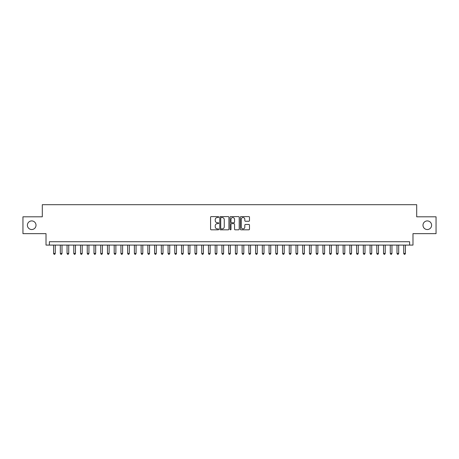 <?xml version="1.0" encoding="UTF-8"?>
<svg xmlns="http://www.w3.org/2000/svg" width="459" height="459" viewBox="0 0 459 459"><rect width="100%" height="100%" fill="white"/><g stroke="black" fill="none" stroke-linecap="round" stroke-linejoin="round"><path stroke-width="0.69" d="M218.725 217.055A0.465 0.465 0 0 0 218.266 216.596L211.243 216.596A0.66 0.66 0 0 0 210.583 217.256L210.583 229.15A0.66 0.66 0 0 0 211.243 229.816L218.266 229.816A0.465 0.465 0 0 0 218.725 229.351A0.465 0.465 0 0 0 218.266 228.886L217.354 228.886A2.117 2.117 0 0 1 215.242 226.775L215.242 225.782A2.117 2.117 0 0 1 217.354 223.665L218.266 223.665A0.465 0.465 0 0 0 218.725 223.206A0.465 0.465 0 0 0 218.266 222.741L217.354 222.741A2.117 2.117 0 0 1 215.242 220.624L215.242 219.637A2.117 2.117 0 0 1 217.354 217.52L218.266 217.52A0.465 0.465 0 0 0 218.725 217.055M422.986 225.226A4.309 4.309 0 0 0 427.295 229.534A4.309 4.309 0 0 0 431.603 225.226A4.309 4.309 0 0 0 427.295 220.917A4.309 4.309 0 0 0 422.986 225.226M27.397 225.226A4.309 4.309 0 0 0 31.705 229.534A4.309 4.309 0 0 0 36.014 225.226A4.309 4.309 0 0 0 31.705 220.917A4.309 4.309 0 0 0 27.397 225.226M248.818 221.255A0.66 0.66 0 0 0 249.478 220.595L249.478 217.256A0.66 0.66 0 0 0 248.818 216.596L241.015 216.596A0.66 0.66 0 0 0 240.355 217.256L240.355 229.15A0.66 0.66 0 0 0 241.015 229.816L248.818 229.816A0.66 0.66 0 0 0 249.478 229.15L249.478 225.122A0.66 0.66 0 0 0 248.818 224.462L245.479 224.462A0.66 0.66 0 0 0 244.819 225.122L244.819 227.119A1.767 1.767 0 0 1 243.052 228.886A1.767 1.767 0 0 1 241.279 227.119L241.279 219.287A1.767 1.767 0 0 1 243.052 217.52A1.767 1.767 0 0 1 244.819 219.287L244.819 220.595A0.66 0.66 0 0 0 245.479 221.255L248.818 221.255M409.623 245.089L412.985 245.089L412.985 233.642L436.05 233.642L436.05 216.809L416.692 216.809L416.692 204.685L42.308 204.685L42.308 216.809L22.95 216.809L22.95 233.642L46.015 233.642L46.015 245.089L409.623 245.089L409.623 241.721L49.377 241.721L49.377 245.089M228.921 217.256A0.66 0.66 0 0 0 228.261 216.596L220.463 216.596A0.66 0.66 0 0 0 219.798 217.256L219.798 229.15A0.66 0.66 0 0 0 220.463 229.816L228.261 229.816A0.66 0.66 0 0 0 228.921 229.15L228.921 217.256M230.739 216.596L238.537 216.596A0.66 0.66 0 0 1 239.202 217.256L239.202 229.15A0.66 0.66 0 0 1 238.537 229.816L235.203 229.816A0.66 0.66 0 0 1 234.538 229.15L234.538 224.331A0.66 0.66 0 0 0 233.878 223.665L231.663 223.665A0.66 0.66 0 0 0 231.003 224.331L231.003 229.351A0.465 0.465 0 0 1 230.538 229.816A0.465 0.465 0 0 1 230.079 229.351L230.079 217.256A0.66 0.66 0 0 1 230.739 216.596M221.186 217.52A0.465 0.465 0 0 0 220.727 217.985L220.727 228.427A0.465 0.465 0 0 0 221.186 228.886L222.145 228.886A2.117 2.117 0 0 0 224.262 226.775L224.262 219.637A2.117 2.117 0 0 0 222.145 217.52L221.186 217.52M234.538 219.322A1.767 1.767 0 0 0 232.77 217.555A1.767 1.767 0 0 0 231.003 219.322L231.003 222.081A0.66 0.66 0 0 0 231.663 222.741L233.878 222.741A0.66 0.66 0 0 0 234.538 222.081L234.538 219.322M53.588 245.089L53.588 253.437L55.269 253.437L55.269 245.089M55.269 253.437L54.764 254.315L54.093 254.315L53.588 253.437M60.318 245.089L60.318 253.437L62.005 253.437L62.005 245.089M62.005 253.437L61.5 254.315L60.823 254.315L60.318 253.437M67.054 245.089L67.054 253.437L68.735 253.437L68.735 245.089M68.735 253.437L68.23 254.315L67.559 254.315L67.054 253.437M73.79 245.089L73.79 253.437L75.471 253.437L75.471 245.089M75.471 253.437L74.966 254.315L74.295 254.315L73.79 253.437M80.52 245.089L80.52 253.437L82.207 253.437L82.207 245.089M82.207 253.437L81.702 254.315L81.025 254.315L80.52 253.437M87.256 245.089L87.256 253.437L88.937 253.437L88.937 245.089M88.937 253.437L88.432 254.315L87.761 254.315L87.256 253.437M93.986 245.089L93.986 253.437L95.673 253.437L95.673 245.089M95.673 253.437L95.168 254.315L94.491 254.315L93.986 253.437M100.722 245.089L100.722 253.437L102.403 253.437L102.403 245.089M102.403 253.437L101.898 254.315L101.227 254.315L100.722 253.437M107.458 245.089L107.458 253.437L109.139 253.437L109.139 245.089M109.139 253.437L108.634 254.315L107.963 254.315L107.458 253.437M114.188 245.089L114.188 253.437L115.875 253.437L115.875 245.089M115.875 253.437L115.37 254.315L114.693 254.315L114.188 253.437M120.924 245.089L120.924 253.437L122.605 253.437L122.605 245.089M122.605 253.437L122.1 254.315L121.428 254.315L120.924 253.437M127.654 245.089L127.654 253.437L129.34 253.437L129.34 245.089M129.34 253.437L128.836 254.315L128.159 254.315L127.654 253.437M134.389 245.089L134.389 253.437L136.071 253.437L136.071 245.089M136.071 253.437L135.566 254.315L134.894 254.315L134.389 253.437M141.125 245.089L141.125 253.437L142.806 253.437L142.806 245.089M142.806 253.437L142.301 254.315L141.63 254.315L141.125 253.437M147.855 245.089L147.855 253.437L149.542 253.437L149.542 245.089M149.542 253.437L149.037 254.315L148.36 254.315L147.855 253.437M154.591 245.089L154.591 253.437L156.272 253.437L156.272 245.089M156.272 253.437L155.767 254.315L155.096 254.315L154.591 253.437M161.321 245.089L161.321 253.437L163.008 253.437L163.008 245.089M163.008 253.437L162.503 254.315L161.826 254.315L161.321 253.437M168.057 245.089L168.057 253.437L169.738 253.437L169.738 245.089M169.738 253.437L169.233 254.315L168.562 254.315L168.057 253.437M174.793 245.089L174.793 253.437L176.474 253.437L176.474 245.089M176.474 253.437L175.969 254.315L175.298 254.315L174.793 253.437M181.523 245.089L181.523 253.437L183.21 253.437L183.21 245.089M183.21 253.437L182.705 254.315L182.028 254.315L181.523 253.437M188.259 245.089L188.259 253.437L189.94 253.437L189.94 245.089M189.94 253.437L189.435 254.315L188.764 254.315L188.259 253.437M194.989 245.089L194.989 253.437L196.676 253.437L196.676 245.089M196.676 253.437L196.171 254.315L195.494 254.315L194.989 253.437M201.725 245.089L201.725 253.437L203.406 253.437L203.406 245.089M203.406 253.437L202.901 254.315L202.23 254.315L201.725 253.437M208.461 245.089L208.461 253.437L210.142 253.437L210.142 245.089M210.142 253.437L209.637 254.315L208.965 254.315L208.461 253.437M215.191 245.089L215.191 253.437L216.877 253.437L216.877 245.089M216.877 253.437L216.367 254.315L215.696 254.315L215.191 253.437M221.927 245.089L221.927 253.437L223.608 253.437L223.608 245.089M223.608 253.437L223.103 254.315L222.431 254.315L221.927 253.437M228.657 245.089L228.657 253.437L230.343 253.437L230.343 245.089M230.343 253.437L229.839 254.315L229.161 254.315L228.657 253.437M235.392 245.089L235.392 253.437L237.073 253.437L237.073 245.089M237.073 253.437L236.569 254.315L235.897 254.315L235.392 253.437M242.123 245.089L242.123 253.437L243.809 253.437L243.809 245.089M243.809 253.437L243.304 254.315L242.633 254.315L242.123 253.437M248.858 245.089L248.858 253.437L250.539 253.437L250.539 245.089M250.539 253.437L250.035 254.315L249.363 254.315L248.858 253.437M255.594 245.089L255.594 253.437L257.275 253.437L257.275 245.089M257.275 253.437L256.77 254.315L256.099 254.315L255.594 253.437M262.324 245.089L262.324 253.437L264.011 253.437L264.011 245.089M264.011 253.437L263.506 254.315L262.829 254.315L262.324 253.437M269.06 245.089L269.06 253.437L270.741 253.437L270.741 245.089M270.741 253.437L270.236 254.315L269.565 254.315L269.06 253.437M275.79 245.089L275.79 253.437L277.477 253.437L277.477 245.089M277.477 253.437L276.972 254.315L276.295 254.315L275.79 253.437M282.526 245.089L282.526 253.437L284.207 253.437L284.207 245.089M284.207 253.437L283.702 254.315L283.031 254.315L282.526 253.437M289.262 245.089L289.262 253.437L290.943 253.437L290.943 245.089M290.943 253.437L290.438 254.315L289.767 254.315L289.262 253.437M295.992 245.089L295.992 253.437L297.679 253.437L297.679 245.089M297.679 253.437L297.174 254.315L296.497 254.315L295.992 253.437M302.728 245.089L302.728 253.437L304.409 253.437L304.409 245.089M304.409 253.437L303.904 254.315L303.233 254.315L302.728 253.437M309.458 245.089L309.458 253.437L311.145 253.437L311.145 245.089M311.145 253.437L310.64 254.315L309.963 254.315L309.458 253.437M316.194 245.089L316.194 253.437L317.875 253.437L317.875 245.089M317.875 253.437L317.37 254.315L316.699 254.315L316.194 253.437M322.929 245.089L322.929 253.437L324.611 253.437L324.611 245.089M324.611 253.437L324.106 254.315L323.434 254.315L322.929 253.437M329.66 245.089L329.66 253.437L331.346 253.437L331.346 245.089M331.346 253.437L330.841 254.315L330.164 254.315L329.66 253.437M336.395 245.089L336.395 253.437L338.076 253.437L338.076 245.089M338.076 253.437L337.572 254.315L336.9 254.315L336.395 253.437M343.125 245.089L343.125 253.437L344.812 253.437L344.812 245.089M344.812 253.437L344.307 254.315L343.63 254.315L343.125 253.437M349.861 245.089L349.861 253.437L351.542 253.437L351.542 245.089M351.542 253.437L351.037 254.315L350.366 254.315L349.861 253.437M356.597 245.089L356.597 253.437L358.278 253.437L358.278 245.089M358.278 253.437L357.773 254.315L357.102 254.315L356.597 253.437M363.327 245.089L363.327 253.437L365.014 253.437L365.014 245.089M365.014 253.437L364.509 254.315L363.832 254.315L363.327 253.437M370.063 245.089L370.063 253.437L371.744 253.437L371.744 245.089M371.744 253.437L371.239 254.315L370.568 254.315L370.063 253.437M376.793 245.089L376.793 253.437L378.48 253.437L378.48 245.089M378.48 253.437L377.975 254.315L377.298 254.315L376.793 253.437M383.529 245.089L383.529 253.437L385.21 253.437L385.21 245.089M385.21 253.437L384.705 254.315L384.034 254.315L383.529 253.437M390.265 245.089L390.265 253.437L391.946 253.437L391.946 245.089M391.946 253.437L391.441 254.315L390.77 254.315L390.265 253.437M396.995 245.089L396.995 253.437L398.682 253.437L398.682 245.089M398.682 253.437L398.177 254.315L397.5 254.315L396.995 253.437M403.731 245.089L403.731 253.437L405.412 253.437L405.412 245.089M405.412 253.437L404.907 254.315L404.236 254.315L403.731 253.437"/></g></svg>
